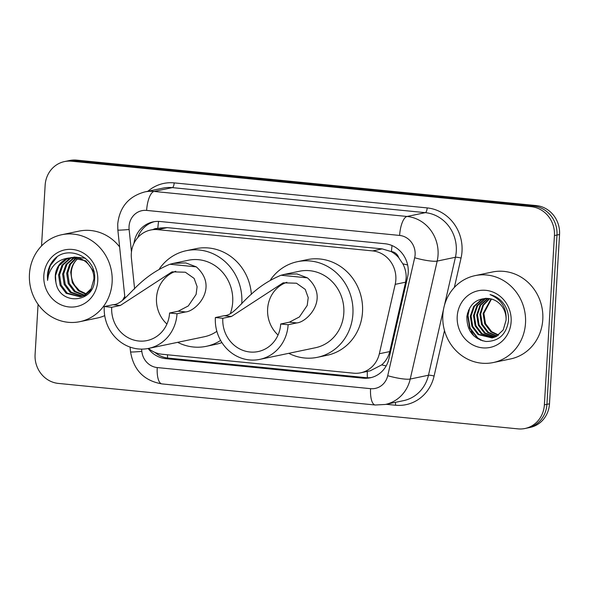 <?xml version="1.0" encoding="UTF-8"?>
<svg xmlns="http://www.w3.org/2000/svg" width="589" height="589" viewBox="0 0 589 589"><rect width="100%" height="100%" fill="white"/><g stroke="black" fill="none" stroke-linecap="round" stroke-linejoin="round"><path stroke-width="0.88" d="M148.502 348.423A26.645 24.775 -101.8 0 0 162.012 354.239L353.614 373.19A26.645 24.775 -101.8 0 0 360.637 372.815L370.245 370.812L381.716 364.885C385.773 361.285 388.445 356.853 389.741 351.574L405.593 282.19L406.182 277.64C406.27 272.781 405.151 268.164 402.817 263.791L398.738 257.717A8.879 8.261 -101.8 0 0 391.449 251.577A26.645 9.417 -84.4 0 1 392.046 245.569M360.637 372.815A26.645 24.775 -101.8 0 0 379.338 353.746L395.19 284.362A26.645 24.775 -101.8 0 0 395.845 279.804A26.645 24.775 -101.8 0 0 372.609 250.899L157.683 229.644A26.645 24.775 -101.8 0 0 150.659 230.019A26.645 24.775 -101.8 0 0 131.413 258.269L134.609 288.956M391.449 251.577L391.008 251.532A26.645 24.775 78.2 0 1 398.738 257.717M391.008 251.532L382.232 248.889L167.298 227.626L160.26 228.009L150.659 230.019M148.148 348.497A26.645 24.775 -101.8 0 0 165.752 358.657L363.214 378.182A26.645 24.775 -101.8 0 0 370.238 377.807A26.645 24.775 -101.8 0 0 388.939 358.738L407.566 277.205A26.645 24.775 -101.8 0 0 408.221 272.655A26.645 24.775 -101.8 0 0 384.985 243.743L160.12 221.508A26.645 24.775 -101.8 0 0 153.088 221.884A26.645 24.775 -101.8 0 0 133.953 243.382M41.532 245.959L45.147 185.204A26.645 24.775 78.2 0 1 64.495 161.577A26.645 24.775 78.2 0 1 71.519 161.202L531.197 206.665A26.645 24.775 78.2 0 1 554.433 235.571L544.369 404.871A26.645 24.775 78.2 0 1 525.02 428.498A26.645 24.775 78.2 0 1 517.996 428.873L58.318 383.41A26.645 24.775 78.2 0 1 35.09 354.497L38.071 304.322M64.495 161.577L69.612 160.502A26.645 24.775 78.2 0 1 76.636 160.127L536.321 205.59A26.645 24.775 78.2 0 1 559.55 234.503L549.493 403.796L546.931 404.334A26.645 24.775 78.2 0 1 527.582 427.96A26.645 24.775 78.2 0 0 546.931 404.334L556.988 235.033L546.931 404.334L544.369 404.871M536.321 205.59L533.759 206.128A26.645 24.775 78.2 0 1 556.988 235.033A26.645 24.775 78.2 0 0 533.759 206.128L74.081 160.664L533.759 206.128L531.197 206.665M67.058 161.04A26.645 24.775 78.2 0 1 74.081 160.664A26.645 24.775 78.2 0 0 67.058 161.04M137.745 237.625A26.645 24.775 78.2 0 1 154.377 221.648M371.512 377.505A26.645 24.775 78.2 0 1 365.776 377.645L168.314 358.119A26.645 24.775 78.2 0 1 154.944 352.421M549.493 403.796A26.645 24.775 78.2 0 1 530.144 427.423L525.02 428.498M442.832 315.005A44.403 41.289 78.2 0 1 475.08 275.63A44.403 41.289 78.2 0 1 525.506 323.177A44.403 41.289 78.2 0 1 493.258 362.552A44.403 41.289 78.2 0 1 442.832 315.005M475.08 275.63L492.36 272.015A44.403 41.289 78.2 0 1 542.786 319.569A44.403 41.289 78.2 0 1 510.538 358.944L493.258 362.552M511.127 321.756A28.957 26.925 78.2 0 1 482.457 347.841A28.957 26.925 78.2 0 1 457.211 316.426A28.957 26.925 78.2 0 1 485.873 290.34A28.957 26.925 78.2 0 1 511.127 321.756M506.061 320.269A20.078 18.664 78.2 0 0 488.553 298.49C476.538 298.137 469.308 304.16 466.863 316.551C466.797 330.613 473.188 338.925 486.013 341.487C498.773 341.333 506.253 334.493 508.469 320.976C508.852 315.571 507.703 310.491 505.009 305.728C501.357 299.897 496.365 296.179 490.041 294.574C501.489 299.514 506.827 308.084 506.061 320.269L503.227 329.936L496.218 336.496L492.132 337.939L478.062 334.537L471.922 326.512L470.28 316.241L473.644 306.464L481.184 299.786L485.454 298.314M485.542 298.314L481.986 299.624L474.439 306.295L471.082 316.072L472.724 326.343L478.864 334.368L492.529 337.85M486.632 298.314L485.181 298.954L477.642 305.625L474.278 315.402L475.927 325.673L482.067 333.698L494.105 337.394M486.308 298.306L484.386 299.116L476.84 305.794L473.482 315.571L475.124 325.842L481.265 333.867L493.715 337.519M488.09 298.432L480.742 305.109L477.48 314.732L479.122 325.003L485.262 333.035L495.644 336.775M487.714 298.387L480.042 305.124L476.678 314.901L478.327 325.172L484.467 333.197L495.261 336.945M489.746 298.645L483.436 305.257L480.676 314.062L482.325 324.333L488.465 332.365L497.153 335.988M489.319 298.579L482.759 305.227L479.88 314.231L481.522 324.502L487.663 332.527L496.777 336.201M491.469 299.028L483.878 313.392L485.527 323.663L491.668 331.695L498.625 335.016M491.035 298.917L483.076 313.562L484.725 323.832L490.865 331.865L498.257 335.274M468.557 310.16L467.607 315.417L469.705 328.139L477.384 338.071L480.852 340.273M469.661 307.995L468.005 315.336L470.11 328.051L477.782 337.99L482.715 340.884M278.045 335.038A31.084 28.898 78.2 0 1 267.62 308.908A31.084 28.898 78.2 0 1 286.865 282.271M288.131 324.738L280.695 324.002A31.084 28.898 78.2 0 1 258.115 351.567A31.084 28.898 78.2 0 1 222.819 318.274L215.375 317.545L224.019 315.733C237.5 315.351 245.834 289.862 281.034 275.247L284.472 274.378L296.944 273.914L307.421 277.853C330.186 298.152 307.399 322.205 296.775 322.927L288.131 324.738A39.073 36.334 78.2 0 1 259.756 359.386A39.073 36.334 78.2 0 1 215.375 317.545M280.695 324.002L289.339 322.19L299.411 316.941L307.208 305.448L308.216 297.651L305.249 289.405L296.473 283.213L283.154 282.823L231.462 316.47L222.819 318.274M259.756 359.386L315.432 347.746A39.073 36.334 -101.8 0 0 343.814 313.098A39.073 36.334 -101.8 0 0 299.44 271.249L284.472 274.378M270.638 279.635A48.843 45.412 78.2 0 1 297.438 261.685A48.843 45.412 78.2 0 1 352.907 313.996A48.843 45.412 78.2 0 1 317.434 357.309A48.843 45.412 78.2 0 1 288.765 353.319M297.438 261.685L307.038 259.675A48.843 45.412 78.2 0 1 362.507 311.986A48.843 45.412 78.2 0 1 327.035 355.3L317.434 357.309M166.923 324.046A31.084 28.898 78.2 0 1 156.505 297.916A31.084 28.898 78.2 0 1 175.743 271.279M177.017 313.746L169.573 313.009A31.084 28.898 78.2 0 1 147 340.575A31.084 28.898 78.2 0 1 111.704 307.289L104.26 306.552L112.904 304.741C126.385 304.358 134.719 278.877 169.919 264.255L173.357 263.386L185.829 262.922L196.299 266.869C219.064 287.16 196.284 311.213 185.66 311.942L177.017 313.746A39.073 36.334 78.2 0 1 148.634 348.401A39.073 36.334 78.2 0 1 104.26 306.552M169.573 313.009L178.217 311.206L188.296 305.949L196.093 294.456L197.101 286.659L194.134 278.42L185.358 272.228L172.032 271.838L120.347 305.477L111.704 307.289M230.483 313.149A39.073 36.334 -101.8 0 0 232.699 302.105A39.073 36.334 -101.8 0 0 188.325 260.257L173.357 263.386M159.523 268.65A48.843 45.412 78.2 0 1 186.323 250.693A48.843 45.412 78.2 0 1 241.792 303.004A48.843 45.412 78.2 0 1 241.726 303.917M186.323 250.693L195.923 248.691A48.843 45.412 78.2 0 1 251.363 294.39M148.634 348.401L204.317 336.753A39.073 36.334 -101.8 0 0 216.862 331.32M220.632 340.442A48.843 45.412 78.2 0 1 206.319 346.317A48.843 45.412 78.2 0 1 177.642 342.334M221.92 342.584A48.843 45.412 78.2 0 1 215.92 344.307L206.319 346.317M29.45 274.121A44.403 41.289 78.2 0 1 61.698 234.739A44.403 41.289 78.2 0 1 112.124 282.293A44.403 41.289 78.2 0 1 79.876 321.668A44.403 41.289 78.2 0 1 29.45 274.121M61.698 234.739L78.978 231.131A44.403 41.289 78.2 0 1 119.611 246.894M72.469 257.533L70.614 258.313L62.994 265.006L59.563 274.798L61.138 285.083L67.205 293.123L80.649 296.65M81.157 296.547L85.214 295.118L91.266 289.913M71.946 257.57L69.598 258.527L61.978 265.219L58.547 275.011L60.122 285.297L66.189 293.337L80.141 296.76L84.198 295.325L91.133 288.779L93.894 279.134C94.593 266.419 81.967 254.713 69.598 257.945A20.078 18.664 78.2 0 0 55.3 275.689A20.078 18.664 78.2 0 0 55.859 281.998C59.128 306.03 94.152 303.283 94.52 279.922C97.531 256.811 65.902 243.043 52.635 261.214C49.505 265.411 47.768 270.204 47.415 275.586L47.547 280.408L48.379 275.6C51.677 264.969 58.753 259.079 69.598 257.945L69.892 257.886M74.589 257.511L67.036 264.203L63.627 273.944L65.202 284.229L71.269 292.277L82.637 296.024M85.221 295.7L86.266 295.442M74.052 257.489L66.042 264.373L62.611 274.157L64.186 284.443L70.253 292.49L82.143 296.201M84.205 295.914L86.531 295.236M76.761 257.739L70.474 264.351L67.691 273.097L69.266 283.383L75.333 291.422L84.573 295.133M76.209 257.658L69.605 264.306L66.675 273.311L68.25 283.596L74.317 291.636L84.094 295.383M86.45 293.94L79.397 290.576L74.906 285.584A20.078 18.664 78.2 0 1 71.298 272.346A20.078 18.664 78.2 0 1 78.433 258.085M78.639 257.923C73.964 261.678 71.335 266.53 70.739 272.457L72.314 282.742L78.381 290.789L85.994 294.272M93.857 271.691L85.913 260.875L70.908 257.673M70.4 257.783L66.55 259.167L58.929 265.86L55.499 275.645L55.859 281.998M85.427 258.24L73.956 257.032M97.745 280.872A28.957 26.925 78.2 0 1 69.082 306.957A28.957 26.925 78.2 0 1 43.829 275.542A28.957 26.925 78.2 0 1 72.499 249.456A28.957 26.925 78.2 0 1 97.745 280.872M124.758 296.274A44.403 41.289 78.2 0 1 122.718 299.919M104.717 315.638A44.403 41.289 78.2 0 1 97.156 318.06L79.876 321.668M56.853 257.283L50.345 265.514L47.532 275.564L47.547 280.408M405.593 282.19L395.19 284.362M157.97 228.488L157.837 228.473A8.879 8.261 -101.8 0 0 153.184 229.489M367.389 377.748A26.645 9.417 -84.4 0 1 367.33 371.416M381.716 364.885A26.645 4.344 12.9 0 0 386.178 365.924M167.6 358.038A26.645 9.417 -84.4 0 1 167.497 354.784M402.817 263.791A26.645 4.344 12.9 0 0 407.632 264.969M157.837 228.473A26.645 9.417 -84.4 0 1 158.596 221.405M382.232 248.889L372.609 250.899M389.741 351.574L379.338 353.746M167.298 227.626L157.683 229.644M141.588 349.115L141.824 351.383A17.758 16.514 -101.8 0 0 157.241 367.565L370.577 388.666A17.758 16.514 -101.8 0 0 387.724 375.708L414.678 257.746A17.758 16.514 -101.8 0 0 415.112 254.706A17.758 16.514 -101.8 0 0 399.622 235.438L146.632 210.413A17.758 16.514 -101.8 0 0 129.05 226.419A17.758 16.514 -101.8 0 0 129.124 229.504L131.457 251.945M146.632 210.413A17.758 6.273 95.6 0 1 154.082 191.44L407.073 216.465A35.524 33.028 78.2 0 1 438.047 255.008A35.524 33.028 78.2 0 1 437.178 261.082L455.422 257.268A35.524 33.028 -101.8 0 0 456.284 251.194A35.524 33.028 -101.8 0 0 425.31 212.651L172.319 187.626A35.524 33.028 -101.8 0 0 162.954 188.127L144.717 191.94A35.524 33.028 78.2 0 1 154.082 191.44L172.319 187.626A4.44 1.568 -84.4 0 0 174.182 182.885L427.172 207.91A4.44 1.568 -84.4 0 1 425.31 212.651L407.073 216.465A17.758 6.273 95.6 0 0 399.622 235.438M144.717 191.94C128.63 196.409 119.633 207.107 117.719 224.026L117.852 230.004A17.758 0.714 -5.9 0 0 129.124 229.504M427.172 207.91A39.964 37.159 78.2 0 1 462.019 251.267A39.964 37.159 78.2 0 1 461.047 258.1L454.34 287.454M444.489 330.554L434.093 376.062A39.964 37.159 78.2 0 1 395.506 405.225L386.104 404.297M147.891 191.278A39.964 37.159 78.2 0 1 174.182 182.885M554.433 235.571L559.55 234.503M71.519 161.202L76.636 160.127M414.678 257.746A17.758 2.893 12.9 0 0 437.178 261.082L410.231 379.044L428.468 375.222L443.488 309.475M387.724 375.708A17.758 2.893 12.9 0 0 410.231 379.044A35.524 33.028 78.2 0 1 385.294 404.466L403.539 400.653A35.524 33.028 -101.8 0 0 428.468 375.222A4.44 0.722 -167.1 0 1 434.093 376.062M444.43 305.367L455.422 257.268A4.44 0.722 -167.1 0 1 461.047 258.1M395.278 402.375A4.44 1.568 -84.4 0 1 395.506 405.225M130.059 347.09L130.559 351.883A17.758 0.714 -5.9 0 0 141.824 351.383M157.241 367.565A17.758 6.273 95.6 0 0 161.894 383.903L375.23 405.004L385.294 404.466M370.577 388.666A17.758 6.273 95.6 0 0 375.23 405.004M365.776 377.645L363.214 378.182M168.314 358.119L165.752 358.657M474.049 336.069A36.408 33.853 78.2 0 1 471.266 331.18M467.541 316.529A36.408 33.853 78.2 0 1 467.504 313.157M477.304 338.528A35.524 33.028 78.2 0 1 476.133 337.048M307.421 277.853L281.034 275.247M231.462 316.47L224.019 315.733M296.775 322.927L289.339 322.19M196.299 266.869L169.919 264.255M120.347 305.477L112.904 304.741M185.66 311.942L178.217 311.206M130.559 351.883C133.622 370.091 144.069 380.766 161.894 383.903M117.852 230.004L124.956 298.137"/></g></svg>
